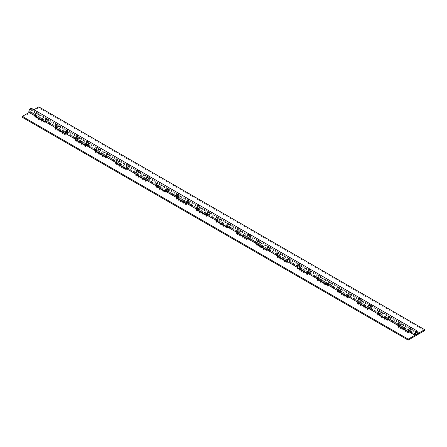 <?xml version="1.0" encoding="UTF-8"?>
<svg xmlns="http://www.w3.org/2000/svg" width="447" height="447" viewBox="0 0 447 447"><rect width="100%" height="100%" fill="white"/><g stroke="black" fill="none" stroke-linecap="round" stroke-linejoin="round"><path stroke-width="0.34" stroke-dasharray="2.23 1.68" d="M398.724 326.561L397.897 327.042L407.982 332.859L410.039 331.674A2.436 1.408 120 0 0 411.631 329.523A2.436 1.408 120 0 0 411.257 327.573A2.436 1.408 -60 0 1 411.542 329.797L401.456 323.974A2.436 1.408 120 0 0 401.177 321.751A2.436 1.408 -60 0 1 401.546 323.706A2.436 1.408 -60 0 1 399.959 325.852L399.244 326.265M378.553 314.923L377.732 315.398L387.817 321.22L389.873 320.03A2.436 1.408 120 0 0 391.466 317.884A2.436 1.408 120 0 0 391.091 315.928A2.436 1.408 -60 0 1 391.371 318.152L381.291 312.33A2.436 1.408 120 0 0 381.006 310.106A2.436 1.408 -60 0 1 381.38 312.062A2.436 1.408 -60 0 1 379.788 314.207L379.078 314.621M408.541 331.529L409.256 330.646A1.274 0.738 -60 0 1 409.497 329.171A1.274 0.738 -60 0 1 410.676 328.579A1.274 0.738 -60 0 1 410.871 329.601A1.274 0.738 -60 0 1 410.039 330.724L408.592 331.557M415.637 334.328L409.256 330.646M358.388 303.278L357.566 303.753L367.646 309.575L369.708 308.385A2.436 1.408 120 0 0 371.301 306.24A2.436 1.408 120 0 0 370.926 304.284A2.436 1.408 -60 0 1 371.206 306.513L361.126 300.691A2.436 1.408 120 0 0 360.841 298.462A2.436 1.408 -60 0 1 361.215 300.418A2.436 1.408 -60 0 1 359.623 302.563L358.907 302.977M398.489 325.751L399.959 324.902A1.274 0.738 120 0 0 400.786 323.779A1.274 0.738 120 0 0 400.59 322.756A1.274 0.738 120 0 0 399.411 323.349A1.274 0.738 120 0 0 399.171 324.824L389.091 319.002A1.274 0.738 -60 0 1 389.326 317.526A1.274 0.738 -60 0 1 390.51 316.94A1.274 0.738 -60 0 1 390.706 317.957A1.274 0.738 -60 0 1 389.873 319.08L388.426 319.918M399.171 324.824L398.456 325.707M388.376 319.884L389.091 319.002M338.223 291.634L337.401 292.109L347.481 297.931L349.543 296.747A2.436 1.408 120 0 0 351.135 294.595A2.436 1.408 120 0 0 350.761 292.645A2.436 1.408 -60 0 1 351.04 294.869L340.955 289.047A2.436 1.408 120 0 0 340.675 286.823A2.436 1.408 -60 0 1 341.05 288.773A2.436 1.408 -60 0 1 339.457 290.924L338.742 291.332M378.318 314.107L379.788 313.258A1.274 0.738 120 0 0 380.62 312.135A1.274 0.738 120 0 0 380.425 311.118A1.274 0.738 120 0 0 379.246 311.704A1.274 0.738 120 0 0 379.006 313.185L368.926 307.363A1.274 0.738 -60 0 1 369.161 305.882A1.274 0.738 -60 0 1 370.345 305.295A1.274 0.738 -60 0 1 370.541 306.312A1.274 0.738 -60 0 1 369.708 307.435L368.261 308.274M379.006 313.185L378.291 314.062M368.205 308.246L368.926 307.363M318.057 279.99L317.23 280.47L327.316 286.287L329.372 285.102A2.436 1.408 120 0 0 330.964 282.951A2.436 1.408 120 0 0 330.59 281.001A2.436 1.408 -60 0 1 330.875 283.225L320.79 277.403A2.436 1.408 120 0 0 320.51 275.179A2.436 1.408 -60 0 1 320.885 277.134A2.436 1.408 -60 0 1 319.292 279.28L318.577 279.693M358.153 302.463L359.623 301.613A1.274 0.738 120 0 0 360.455 300.496A1.274 0.738 120 0 0 360.26 299.473A1.274 0.738 120 0 0 359.081 300.06A1.274 0.738 120 0 0 358.84 301.541L348.755 295.718A1.274 0.738 -60 0 1 348.995 294.243A1.274 0.738 -60 0 1 350.174 293.651A1.274 0.738 -60 0 1 350.37 294.674A1.274 0.738 -60 0 1 349.543 295.791L348.09 296.629M358.84 301.541L358.125 302.423M348.04 296.601L348.755 295.718M297.892 268.351L297.065 268.826L307.15 274.648L309.207 273.458A2.436 1.408 120 0 0 310.799 271.312A2.436 1.408 120 0 0 310.425 269.357A2.436 1.408 -60 0 1 310.71 271.58L300.624 265.758A2.436 1.408 120 0 0 300.345 263.534A2.436 1.408 -60 0 1 300.714 265.49A2.436 1.408 -60 0 1 299.127 267.636L298.412 268.049M337.988 290.818L339.457 289.974A1.274 0.738 120 0 0 340.29 288.851A1.274 0.738 120 0 0 340.094 287.829A1.274 0.738 120 0 0 338.91 288.421A1.274 0.738 120 0 0 338.675 289.896L328.59 284.074A1.274 0.738 -60 0 1 328.83 282.599A1.274 0.738 -60 0 1 330.009 282.007A1.274 0.738 -60 0 1 330.204 283.029A1.274 0.738 -60 0 1 329.372 284.152L327.925 284.985M338.675 289.896L337.96 290.779M327.874 284.957L328.59 284.074M277.721 256.707L276.9 257.181L286.985 263.004L289.041 261.813A2.436 1.408 120 0 0 290.634 259.668A2.436 1.408 120 0 0 290.259 257.712A2.436 1.408 -60 0 1 290.539 259.942L280.459 254.119A2.436 1.408 120 0 0 280.174 251.89A2.436 1.408 -60 0 1 280.548 253.846A2.436 1.408 -60 0 1 278.956 255.991L278.246 256.405M317.823 279.179L319.292 278.33A1.274 0.738 120 0 0 320.125 277.207A1.274 0.738 120 0 0 319.929 276.185A1.274 0.738 120 0 0 318.745 276.777A1.274 0.738 120 0 0 318.51 278.252L308.424 272.43A1.274 0.738 -60 0 1 308.665 270.955A1.274 0.738 -60 0 1 309.844 270.368A1.274 0.738 -60 0 1 310.039 271.385A1.274 0.738 -60 0 1 309.207 272.508L307.759 273.346M318.51 278.252L317.789 279.135M307.709 273.313L308.424 272.43M257.556 245.062L256.734 245.537L266.814 251.359L268.876 250.175A2.436 1.408 120 0 0 270.469 248.024A2.436 1.408 120 0 0 270.094 246.073A2.436 1.408 -60 0 1 270.374 248.297L260.294 242.475A2.436 1.408 120 0 0 260.009 240.251A2.436 1.408 -60 0 1 260.383 242.201A2.436 1.408 -60 0 1 258.791 244.353L258.075 244.76M297.657 267.535L299.127 266.686A1.274 0.738 120 0 0 299.954 265.563A1.274 0.738 120 0 0 299.758 264.546A1.274 0.738 120 0 0 298.579 265.132A1.274 0.738 120 0 0 298.339 266.613L288.259 260.791A1.274 0.738 -60 0 1 288.494 259.31A1.274 0.738 -60 0 1 289.678 258.724A1.274 0.738 -60 0 1 289.874 259.741A1.274 0.738 -60 0 1 289.041 260.864L287.594 261.702M298.339 266.613L297.624 267.49M287.538 261.674L288.259 260.791M237.391 233.418L236.569 233.893L246.649 239.715L248.711 238.53A2.436 1.408 120 0 0 250.298 236.379A2.436 1.408 120 0 0 249.929 234.429A2.436 1.408 -60 0 1 250.208 236.653L240.123 230.831A2.436 1.408 120 0 0 239.843 228.607A2.436 1.408 -60 0 1 240.218 230.563A2.436 1.408 -60 0 1 238.625 232.708L237.91 233.122M277.486 255.891L278.956 255.041A1.274 0.738 120 0 0 279.788 253.918A1.274 0.738 120 0 0 279.593 252.901A1.274 0.738 120 0 0 278.414 253.488A1.274 0.738 120 0 0 278.174 254.969L268.088 249.147A1.274 0.738 -60 0 1 268.329 247.672A1.274 0.738 -60 0 1 269.513 247.079A1.274 0.738 -60 0 1 269.709 248.102A1.274 0.738 -60 0 1 268.876 249.219L267.423 250.057A2.436 1.408 -60 0 0 267.658 250.292L267.34 250.108M278.174 254.969L277.458 255.852M267.373 250.029L268.088 249.147M217.225 221.779L216.398 222.254L226.484 228.076L228.54 226.886A2.436 1.408 120 0 0 230.132 224.74A2.436 1.408 120 0 0 229.758 222.785A2.436 1.408 -60 0 1 230.043 225.009L219.958 219.186A2.436 1.408 120 0 0 219.678 216.963A2.436 1.408 -60 0 1 220.053 218.918A2.436 1.408 -60 0 1 218.46 221.064L217.745 221.477M257.321 244.246L258.791 243.403A1.274 0.738 120 0 0 259.623 242.28A1.274 0.738 120 0 0 259.428 241.257A1.274 0.738 120 0 0 258.249 241.849A1.274 0.738 120 0 0 258.008 243.324L247.923 237.502A1.274 0.738 -60 0 1 248.163 236.027A1.274 0.738 -60 0 1 249.342 235.435A1.274 0.738 -60 0 1 249.538 236.457A1.274 0.738 -60 0 1 248.711 237.58L247.258 238.413A2.436 1.408 -60 0 0 247.487 238.648L247.169 238.463M258.008 243.324L257.293 244.207M247.208 238.385L247.923 237.502M197.06 210.135L196.233 210.61L206.318 216.432L208.375 215.242A2.436 1.408 120 0 0 209.967 213.096A2.436 1.408 120 0 0 209.593 211.14A2.436 1.408 -60 0 1 209.878 213.37L199.792 207.548A2.436 1.408 120 0 0 199.513 205.318A2.436 1.408 -60 0 1 199.882 207.274A2.436 1.408 -60 0 1 198.289 209.419L197.58 209.833M237.156 232.608L238.625 231.758A1.274 0.738 120 0 0 239.458 230.635A1.274 0.738 120 0 0 239.262 229.613A1.274 0.738 120 0 0 238.078 230.205A1.274 0.738 120 0 0 237.843 231.68L227.758 225.858A1.274 0.738 -60 0 1 227.998 224.383A1.274 0.738 -60 0 1 229.177 223.791A1.274 0.738 -60 0 1 229.372 224.813A1.274 0.738 -60 0 1 228.54 225.936L227.093 226.774M237.843 231.68L237.122 232.563M227.042 226.741L227.758 225.858M176.889 198.49L176.068 198.965L186.153 204.787L188.209 203.597A2.436 1.408 120 0 0 189.802 201.452A2.436 1.408 120 0 0 189.427 199.502A2.436 1.408 -60 0 1 189.707 201.726L179.627 195.903A2.436 1.408 120 0 0 179.342 193.68M216.991 220.963L218.46 220.114A1.274 0.738 120 0 0 219.293 218.991A1.274 0.738 120 0 0 219.097 217.974A1.274 0.738 120 0 0 217.912 218.561A1.274 0.738 120 0 0 217.672 220.041L207.592 214.219A1.274 0.738 -60 0 1 207.833 212.738A1.274 0.738 -60 0 1 209.012 212.152A1.274 0.738 -60 0 1 209.207 213.169A1.274 0.738 -60 0 1 208.375 214.292L206.927 215.13M217.672 220.041L216.957 220.919M206.877 215.096L207.592 214.219M179.348 193.68A2.436 1.408 -60 0 1 179.716 195.63A2.436 1.408 -60 0 1 178.124 197.781L177.414 198.189M156.724 186.846L155.902 187.321L165.982 193.143L168.044 191.959A2.436 1.408 120 0 0 169.637 189.807A2.436 1.408 120 0 0 169.262 187.857A2.436 1.408 -60 0 1 169.542 190.081L159.462 184.259A2.436 1.408 120 0 0 159.177 182.035A2.436 1.408 -60 0 1 159.551 183.991A2.436 1.408 -60 0 1 157.959 186.136L157.243 186.55M196.82 209.319L198.289 208.47A1.274 0.738 120 0 0 199.122 207.347A1.274 0.738 120 0 0 198.926 206.33A1.274 0.738 120 0 0 197.747 206.916A1.274 0.738 120 0 0 197.507 208.397L187.427 202.575A1.274 0.738 -60 0 1 187.662 201.1A1.274 0.738 -60 0 1 188.846 200.507A1.274 0.738 -60 0 1 189.042 201.53A1.274 0.738 -60 0 1 188.209 202.647L186.762 203.486M197.507 208.397L196.792 209.28M186.706 203.458L187.427 202.575M136.559 175.207L135.737 175.682L145.817 181.504L147.873 180.314A2.436 1.408 120 0 0 149.466 178.169A2.436 1.408 120 0 0 149.097 176.213A2.436 1.408 -60 0 1 149.376 178.437L139.291 172.615A2.436 1.408 120 0 0 139.011 170.391A2.436 1.408 -60 0 1 139.386 172.346A2.436 1.408 -60 0 1 137.793 174.492L137.078 174.906M176.654 197.675L178.124 196.825A1.274 0.738 120 0 0 178.956 195.708A1.274 0.738 120 0 0 178.761 194.685A1.274 0.738 120 0 0 177.582 195.278A1.274 0.738 120 0 0 177.342 196.753L167.256 190.93A1.274 0.738 -60 0 1 167.496 189.455A1.274 0.738 -60 0 1 168.681 188.863A1.274 0.738 -60 0 1 168.877 189.886A1.274 0.738 -60 0 1 168.044 191.009L166.591 191.841M177.342 196.753L176.626 197.635M166.541 191.813L167.256 190.93M116.393 163.563L115.566 164.038L125.652 169.86L127.708 168.67A2.436 1.408 120 0 0 129.3 166.524A2.436 1.408 120 0 0 128.926 164.569A2.436 1.408 -60 0 1 129.211 166.792L119.125 160.976A2.436 1.408 120 0 0 118.846 158.746A2.436 1.408 -60 0 1 119.22 160.702A2.436 1.408 -60 0 1 117.628 162.848L116.913 163.261M156.489 186.036L157.959 185.187A1.274 0.738 120 0 0 158.791 184.063A1.274 0.738 120 0 0 158.596 183.041A1.274 0.738 120 0 0 157.417 183.633A1.274 0.738 120 0 0 157.176 185.108L147.091 179.286A1.274 0.738 -60 0 1 147.331 177.811A1.274 0.738 -60 0 1 148.51 177.219A1.274 0.738 -60 0 1 148.706 178.241A1.274 0.738 -60 0 1 147.873 179.364L146.426 180.202M157.176 185.108L156.461 185.991M146.376 180.169L147.091 179.286M96.222 151.919L95.401 152.393L105.486 158.216L107.543 157.026A2.436 1.408 120 0 0 109.135 154.88A2.436 1.408 120 0 0 108.761 152.93A2.436 1.408 -60 0 1 109.04 155.154L98.96 149.332A2.436 1.408 120 0 0 98.681 147.108A2.436 1.408 -60 0 1 99.05 149.058A2.436 1.408 -60 0 1 97.457 151.209L96.748 151.617M136.324 174.391L137.793 173.542A1.274 0.738 120 0 0 138.626 172.419A1.274 0.738 120 0 0 138.43 171.402A1.274 0.738 120 0 0 137.246 171.989A1.274 0.738 120 0 0 137.011 173.47L126.926 167.647A1.274 0.738 -60 0 1 127.166 166.167A1.274 0.738 -60 0 1 128.345 165.58A1.274 0.738 -60 0 1 128.54 166.597A1.274 0.738 -60 0 1 127.708 167.72L126.261 168.558M137.011 173.47L136.29 174.347M126.21 168.525L126.926 167.647M76.057 140.274L75.236 140.749L85.321 146.571L87.377 145.387A2.436 1.408 120 0 0 88.97 143.236A2.436 1.408 120 0 0 88.595 141.286A2.436 1.408 -60 0 1 88.875 143.509L78.795 137.687A2.436 1.408 120 0 0 78.51 135.463A2.436 1.408 -60 0 1 78.884 137.419A2.436 1.408 -60 0 1 77.292 139.565L76.577 139.978M116.159 162.747L117.628 161.898A1.274 0.738 120 0 0 118.461 160.775A1.274 0.738 120 0 0 118.265 159.758A1.274 0.738 120 0 0 117.08 160.344A1.274 0.738 120 0 0 116.84 161.825L106.76 156.003A1.274 0.738 -60 0 1 107.001 154.528A1.274 0.738 -60 0 1 108.18 153.936A1.274 0.738 -60 0 1 108.375 154.958A1.274 0.738 -60 0 1 107.543 156.076L106.095 156.914M116.84 161.825L116.125 162.708M106.045 156.886L106.76 156.003M55.892 128.635L55.07 129.11L65.15 134.933L67.212 133.742A2.436 1.408 120 0 0 68.804 131.597A2.436 1.408 120 0 0 68.43 129.641A2.436 1.408 -60 0 1 68.709 131.865L58.624 126.043A2.436 1.408 120 0 0 58.345 123.819A2.436 1.408 -60 0 1 58.719 125.775A2.436 1.408 -60 0 1 57.127 127.92L56.411 128.334M95.988 151.103L97.457 150.253A1.274 0.738 120 0 0 98.29 149.136A1.274 0.738 120 0 0 98.094 148.113A1.274 0.738 120 0 0 96.915 148.706A1.274 0.738 120 0 0 96.675 150.181L86.595 144.359A1.274 0.738 -60 0 1 86.83 142.884A1.274 0.738 -60 0 1 88.014 142.291A1.274 0.738 -60 0 1 88.21 143.314A1.274 0.738 -60 0 1 87.377 144.437L85.93 145.269M96.675 150.181L95.96 151.064M85.874 145.241L86.595 144.359M35.726 116.991L34.905 117.466L44.985 123.288L47.041 122.098A2.436 1.408 120 0 0 48.634 119.952A2.436 1.408 120 0 0 48.265 117.997A2.436 1.408 -60 0 1 48.544 120.221L38.459 114.404A2.436 1.408 120 0 0 38.179 112.175A2.436 1.408 -60 0 1 38.554 114.13A2.436 1.408 -60 0 1 36.961 116.276L36.246 116.689M75.822 139.464L77.292 138.615A1.274 0.738 120 0 0 78.124 137.492A1.274 0.738 120 0 0 77.929 136.469A1.274 0.738 120 0 0 76.75 137.061A1.274 0.738 120 0 0 76.51 138.536L66.424 132.714A1.274 0.738 -60 0 1 66.664 131.239A1.274 0.738 -60 0 1 67.849 130.647A1.274 0.738 -60 0 1 68.045 131.669A1.274 0.738 -60 0 1 67.212 132.793L65.759 133.625M76.51 138.536L75.794 139.419M65.709 133.597L66.424 132.714M31.798 108.492A2.436 1.408 -60 0 1 32.173 110.448A2.436 1.408 -60 0 1 30.58 112.594L22.35 117.349M55.657 127.82L57.127 126.97A1.274 0.738 120 0 0 57.959 125.847A1.274 0.738 120 0 0 57.764 124.83A1.274 0.738 120 0 0 56.585 125.417A1.274 0.738 120 0 0 56.344 126.892L46.259 121.076A1.274 0.738 -60 0 1 46.499 119.595A1.274 0.738 -60 0 1 47.678 119.008A1.274 0.738 -60 0 1 47.874 120.025A1.274 0.738 -60 0 1 47.041 121.148L45.594 121.986M56.344 126.892L55.629 127.775M45.544 121.953L46.259 121.076M35.492 116.175L36.961 115.326A1.274 0.738 120 0 0 37.794 114.203A1.274 0.738 120 0 0 37.598 113.186A1.274 0.738 120 0 0 36.414 113.773A1.274 0.738 120 0 0 36.179 115.253L29.798 111.571L29.083 112.448M29.133 112.482L30.58 111.644A1.274 0.738 120 0 0 31.413 110.521A1.274 0.738 120 0 0 31.217 109.504A1.274 0.738 120 0 0 30.038 110.091A1.274 0.738 120 0 0 29.798 111.571M36.179 115.253L35.458 116.136M44.985 123.288L44.985 122.338M34.905 117.466L34.905 116.516M65.15 134.933L65.15 133.977M55.07 129.11L55.07 128.16M85.321 146.571L85.321 145.621M75.236 140.749L75.236 139.799M105.486 158.216L105.486 157.266M95.401 152.393L95.401 151.444M125.652 169.86L125.652 168.91M115.566 164.038L115.566 163.088M145.817 181.504L145.817 180.549M135.737 175.682L135.737 174.732M165.982 193.143L165.982 192.193M155.902 187.321L155.902 186.371M186.153 204.787L186.153 203.838M176.068 198.965L176.068 198.015M206.318 216.432L206.318 215.482M196.233 210.61L196.233 209.66M226.484 228.076L226.484 227.126M216.398 222.254L216.398 221.304M246.649 239.715L246.649 238.765M236.569 233.893L236.569 232.943M266.814 251.359L266.814 250.409M256.734 245.537L256.734 244.587M286.985 263.004L286.985 262.054M276.9 257.181L276.9 256.232M307.15 274.648L307.15 273.698M297.065 268.826L297.065 267.876M327.316 286.287L327.316 285.337M317.23 280.47L317.23 279.515M347.481 297.931L347.481 296.981M337.401 292.109L337.401 291.159M367.646 309.575L367.646 308.626M357.566 303.753L357.566 302.803M387.817 321.22L387.817 320.27M377.732 315.398L377.732 314.448M407.982 332.859L407.982 331.909M397.897 327.042L397.897 326.087M391.371 318.152L390.656 318.102A1.274 0.738 120 0 0 390.51 316.94A1.274 0.738 120 0 0 389.236 317.672A1.274 0.738 120 0 0 389.236 319.141A1.274 0.738 120 0 0 389.873 319.08L391.93 317.89L402.015 323.712L399.959 324.902A1.274 0.738 -60 0 1 399.322 324.963A1.274 0.738 -60 0 1 399.322 323.494A1.274 0.738 -60 0 1 400.59 322.756A1.274 0.738 -60 0 1 400.741 323.919L401.456 323.974M411.542 329.797L410.821 329.741A1.274 0.738 120 0 0 410.676 328.579A1.274 0.738 120 0 0 409.402 329.316A1.274 0.738 120 0 0 409.402 330.786A1.274 0.738 120 0 0 410.039 330.724L412.095 329.534L418.068 332.981M410.821 329.741L400.741 323.919M417.794 333.775L412.095 330.484L410.039 331.674A2.436 1.408 -60 0 1 408.821 331.791A2.436 1.408 -60 0 1 408.569 331.573M398.735 325.975A2.436 1.408 120 0 0 399.959 325.852L402.015 324.662L391.93 318.84L389.873 320.03A2.436 1.408 -60 0 1 388.655 320.153A2.436 1.408 -60 0 1 388.404 319.929M371.206 306.513L370.49 306.458A1.274 0.738 120 0 0 370.345 305.295A1.274 0.738 120 0 0 369.071 306.027A1.274 0.738 120 0 0 369.071 307.497A1.274 0.738 120 0 0 369.708 307.435L371.764 306.251L381.85 312.067L379.788 313.258A1.274 0.738 -60 0 1 379.151 313.319A1.274 0.738 -60 0 1 379.151 311.85A1.274 0.738 -60 0 1 380.425 311.118A1.274 0.738 -60 0 1 380.576 312.28L381.291 312.33M390.656 318.102L380.576 312.28M378.57 314.33A2.436 1.408 120 0 0 379.788 314.207L381.85 313.023L371.764 307.201L369.708 308.385A2.436 1.408 -60 0 1 368.49 308.508A2.436 1.408 -60 0 1 368.239 308.285M351.04 294.869L350.325 294.813A1.274 0.738 120 0 0 350.174 293.651A1.274 0.738 120 0 0 348.906 294.389A1.274 0.738 120 0 0 348.906 295.858A1.274 0.738 120 0 0 349.543 295.791L351.599 294.607L361.679 300.429L359.623 301.613A1.274 0.738 -60 0 1 358.986 301.68A1.274 0.738 -60 0 1 358.986 300.205A1.274 0.738 -60 0 1 360.26 299.473A1.274 0.738 -60 0 1 360.405 300.635L361.126 300.691M370.49 306.458L360.405 300.635M358.405 302.686A2.436 1.408 120 0 0 359.623 302.563L361.679 301.379L351.599 295.556L349.543 296.747A2.436 1.408 -60 0 1 348.319 296.864A2.436 1.408 -60 0 1 348.073 296.64M330.875 283.225L330.16 283.169A1.274 0.738 120 0 0 330.009 282.007A1.274 0.738 120 0 0 328.735 282.744A1.274 0.738 120 0 0 328.735 284.214A1.274 0.738 120 0 0 329.372 284.152L331.434 282.962L341.514 288.784L339.457 289.974A1.274 0.738 -60 0 1 338.82 290.036A1.274 0.738 -60 0 1 338.82 288.566A1.274 0.738 -60 0 1 340.094 287.829A1.274 0.738 -60 0 1 340.24 288.991L340.955 289.047M350.325 294.813L340.24 288.991M338.239 291.042A2.436 1.408 120 0 0 339.457 290.924L341.514 289.734L331.434 283.912L329.372 285.102A2.436 1.408 -60 0 1 328.154 285.22A2.436 1.408 -60 0 1 327.902 285.002M310.71 271.58L309.989 271.53A1.274 0.738 120 0 0 309.844 270.368A1.274 0.738 120 0 0 308.57 271.1A1.274 0.738 120 0 0 308.57 272.569A1.274 0.738 120 0 0 309.207 272.508L311.263 271.318L321.348 277.14L319.292 278.33A1.274 0.738 -60 0 1 318.655 278.392A1.274 0.738 -60 0 1 318.655 276.922A1.274 0.738 -60 0 1 319.929 276.185A1.274 0.738 -60 0 1 320.074 277.347L320.79 277.403M330.16 283.169L320.074 277.347M318.074 279.403A2.436 1.408 120 0 0 319.292 279.28L321.348 278.09L311.263 272.268L309.207 273.458A2.436 1.408 -60 0 1 307.989 273.581A2.436 1.408 -60 0 1 307.737 273.357M290.539 259.942L289.824 259.886A1.274 0.738 120 0 0 289.678 258.724A1.274 0.738 120 0 0 288.404 259.456A1.274 0.738 120 0 0 288.404 260.925A1.274 0.738 120 0 0 289.041 260.864L291.098 259.679L301.183 265.496L299.127 266.686A1.274 0.738 -60 0 1 298.49 266.747A1.274 0.738 -60 0 1 298.49 265.278A1.274 0.738 -60 0 1 299.758 264.546A1.274 0.738 -60 0 1 299.909 265.708L300.624 265.758M309.989 271.53L299.909 265.708M297.903 267.759A2.436 1.408 120 0 0 299.127 267.636L301.183 266.451L291.098 260.629L289.041 261.813A2.436 1.408 -60 0 1 287.823 261.936A2.436 1.408 -60 0 1 287.572 261.713M270.374 248.297L269.658 248.241A1.274 0.738 120 0 0 269.513 247.079A1.274 0.738 120 0 0 268.239 247.817A1.274 0.738 120 0 0 268.239 249.286A1.274 0.738 120 0 0 268.876 249.219L270.932 248.035L281.018 253.857L278.956 255.041A1.274 0.738 -60 0 1 278.319 255.108A1.274 0.738 -60 0 1 278.319 253.633A1.274 0.738 -60 0 1 279.593 252.901A1.274 0.738 -60 0 1 279.744 254.064L280.459 254.119M289.824 259.886L279.744 254.064M277.738 256.114A2.436 1.408 120 0 0 278.956 255.991L281.018 254.807L270.932 248.985L268.876 250.175A2.436 1.408 -60 0 1 267.658 250.292M250.208 236.653L249.493 236.597A1.274 0.738 120 0 0 249.342 235.435A1.274 0.738 120 0 0 248.074 236.172A1.274 0.738 120 0 0 248.074 237.642A1.274 0.738 120 0 0 248.711 237.58L250.767 236.39L260.847 242.213L258.791 243.403A1.274 0.738 -60 0 1 258.154 243.464A1.274 0.738 -60 0 1 258.154 241.995A1.274 0.738 -60 0 1 259.428 241.257A1.274 0.738 -60 0 1 259.573 242.419L260.294 242.475M269.658 248.241L259.573 242.419M257.573 244.47A2.436 1.408 120 0 0 258.791 244.353L260.847 243.162L250.767 237.34L248.711 238.53A2.436 1.408 -60 0 1 247.487 238.648M230.043 225.009L229.328 224.958A1.274 0.738 120 0 0 229.177 223.791A1.274 0.738 120 0 0 227.903 224.528A1.274 0.738 120 0 0 227.903 225.998A1.274 0.738 120 0 0 228.54 225.936L230.602 224.746L240.682 230.568L238.625 231.758A1.274 0.738 -60 0 1 237.988 231.82A1.274 0.738 -60 0 1 237.988 230.35A1.274 0.738 -60 0 1 239.262 229.613A1.274 0.738 -60 0 1 239.408 230.775L240.123 230.831M249.493 236.597L239.408 230.775M237.407 232.826A2.436 1.408 120 0 0 238.625 232.708L240.682 231.518L230.602 225.696L228.54 226.886A2.436 1.408 -60 0 1 227.322 227.009A2.436 1.408 -60 0 1 227.07 226.785M209.878 213.37L209.157 213.314A1.274 0.738 120 0 0 209.012 212.152A1.274 0.738 120 0 0 207.738 212.884A1.274 0.738 120 0 0 207.738 214.353A1.274 0.738 120 0 0 208.375 214.292L210.431 213.107L220.516 218.924L218.46 220.114A1.274 0.738 -60 0 1 217.823 220.175A1.274 0.738 -60 0 1 217.823 218.706A1.274 0.738 -60 0 1 219.097 217.974A1.274 0.738 -60 0 1 219.242 219.136L219.958 219.186M229.328 224.958L219.242 219.136M217.242 221.187A2.436 1.408 120 0 0 218.46 221.064L220.516 219.874L210.431 214.057L208.375 215.242A2.436 1.408 -60 0 1 207.157 215.365A2.436 1.408 -60 0 1 206.905 215.141M189.707 201.726L188.992 201.67A1.274 0.738 120 0 0 188.846 200.507A1.274 0.738 120 0 0 187.572 201.245A1.274 0.738 120 0 0 187.572 202.714A1.274 0.738 120 0 0 188.209 202.647L190.266 201.463L200.351 207.285L198.289 208.47A1.274 0.738 -60 0 1 197.658 208.537A1.274 0.738 -60 0 1 197.658 207.062A1.274 0.738 -60 0 1 198.926 206.33A1.274 0.738 -60 0 1 199.077 207.492L199.792 207.548M209.157 213.314L199.077 207.492M197.071 209.542A2.436 1.408 120 0 0 198.289 209.419L200.351 208.235L190.266 202.413L188.209 203.597A2.436 1.408 -60 0 1 186.991 203.72A2.436 1.408 -60 0 1 186.74 203.497M169.542 190.081L168.826 190.025A1.274 0.738 120 0 0 168.681 188.863A1.274 0.738 120 0 0 167.407 189.601A1.274 0.738 120 0 0 167.407 191.07A1.274 0.738 120 0 0 168.044 191.009L170.1 189.819L180.186 195.641L178.124 196.825A1.274 0.738 -60 0 1 177.487 196.892A1.274 0.738 -60 0 1 177.487 195.423A1.274 0.738 -60 0 1 178.761 194.685A1.274 0.738 -60 0 1 178.912 195.847L179.627 195.903M188.992 201.67L178.912 195.847M176.906 197.898A2.436 1.408 120 0 0 178.124 197.781L180.186 196.591L170.1 190.768L168.044 191.959A2.436 1.408 -60 0 1 166.826 192.076A2.436 1.408 -60 0 1 166.575 191.852M149.376 178.437L148.661 178.381A1.274 0.738 120 0 0 148.51 177.219A1.274 0.738 120 0 0 147.242 177.956A1.274 0.738 120 0 0 147.242 179.426A1.274 0.738 120 0 0 147.873 179.364L149.935 178.174L160.015 183.996L157.959 185.187A1.274 0.738 -60 0 1 157.322 185.248A1.274 0.738 -60 0 1 157.322 183.778A1.274 0.738 -60 0 1 158.596 183.041A1.274 0.738 -60 0 1 158.741 184.203L159.462 184.259M168.826 190.025L158.741 184.203M156.741 186.254A2.436 1.408 120 0 0 157.959 186.136L160.015 184.946L149.935 179.124L147.873 180.314A2.436 1.408 -60 0 1 146.655 180.437A2.436 1.408 -60 0 1 146.404 180.214M129.211 166.792L128.49 166.742A1.274 0.738 120 0 0 128.345 165.58A1.274 0.738 120 0 0 127.071 166.312A1.274 0.738 120 0 0 127.071 167.781A1.274 0.738 120 0 0 127.708 167.72L129.77 166.53L139.85 172.352L137.793 173.542A1.274 0.738 -60 0 1 137.156 173.604A1.274 0.738 -60 0 1 137.156 172.134A1.274 0.738 -60 0 1 138.43 171.402A1.274 0.738 -60 0 1 138.576 172.564L139.291 172.615M148.661 178.381L138.576 172.564M136.575 174.615A2.436 1.408 120 0 0 137.793 174.492L139.85 173.302L129.77 167.485L127.708 168.67A2.436 1.408 -60 0 1 126.49 168.793A2.436 1.408 -60 0 1 126.238 168.569M109.04 155.154L108.325 155.098A1.274 0.738 120 0 0 108.18 153.936A1.274 0.738 120 0 0 106.906 154.673A1.274 0.738 120 0 0 106.906 156.143A1.274 0.738 120 0 0 107.543 156.076L109.599 154.891L119.684 160.713L117.628 161.898A1.274 0.738 -60 0 1 116.991 161.965A1.274 0.738 -60 0 1 116.991 160.49A1.274 0.738 -60 0 1 118.265 159.758A1.274 0.738 -60 0 1 118.41 160.92L119.125 160.976M128.49 166.742L118.41 160.92M116.41 162.971A2.436 1.408 120 0 0 117.628 162.848L119.684 161.663L109.599 155.841L107.543 157.026A2.436 1.408 -60 0 1 106.325 157.148A2.436 1.408 -60 0 1 106.073 156.925M88.875 143.509L88.16 143.453A1.274 0.738 120 0 0 88.014 142.291A1.274 0.738 120 0 0 86.74 143.029A1.274 0.738 120 0 0 86.74 144.498A1.274 0.738 120 0 0 87.377 144.437L89.434 143.247L99.519 149.069L97.457 150.253A1.274 0.738 -60 0 1 96.826 150.321A1.274 0.738 -60 0 1 96.826 148.851A1.274 0.738 -60 0 1 98.094 148.113A1.274 0.738 -60 0 1 98.245 149.276L98.96 149.332M108.325 155.098L98.245 149.276M96.239 151.326A2.436 1.408 120 0 0 97.457 151.209L99.519 150.019L89.434 144.197L87.377 145.387A2.436 1.408 -60 0 1 86.159 145.504A2.436 1.408 -60 0 1 85.908 145.281M68.709 131.865L67.994 131.809A1.274 0.738 120 0 0 67.849 130.647A1.274 0.738 120 0 0 66.575 131.384A1.274 0.738 120 0 0 66.575 132.854A1.274 0.738 120 0 0 67.212 132.793L69.268 131.602L79.354 137.425L77.292 138.615A1.274 0.738 -60 0 1 76.655 138.676A1.274 0.738 -60 0 1 76.655 137.207A1.274 0.738 -60 0 1 77.929 136.469A1.274 0.738 -60 0 1 78.074 137.631L78.795 137.687M88.16 143.453L78.074 137.631M76.074 139.682A2.436 1.408 120 0 0 77.292 139.565L79.354 138.374L69.268 132.552L67.212 133.742A2.436 1.408 -60 0 1 65.994 133.865A2.436 1.408 -60 0 1 65.743 133.642M48.544 120.221L47.829 120.17A1.274 0.738 120 0 0 47.678 119.008A1.274 0.738 120 0 0 46.41 119.74A1.274 0.738 120 0 0 46.41 121.21A1.274 0.738 120 0 0 47.041 121.148L49.103 119.958L59.183 125.78L57.127 126.97A1.274 0.738 -60 0 1 56.49 127.032A1.274 0.738 -60 0 1 56.49 125.562A1.274 0.738 -60 0 1 57.764 124.83A1.274 0.738 -60 0 1 57.909 125.993L58.624 126.043M67.994 131.809L57.909 125.993M55.909 128.043A2.436 1.408 120 0 0 57.127 127.92L59.183 126.73L49.103 120.913L47.041 122.098A2.436 1.408 -60 0 1 45.823 122.221A2.436 1.408 -60 0 1 45.572 121.997M35.743 116.399A2.436 1.408 120 0 0 36.961 116.276L39.018 115.091L32.637 111.409L32.637 110.454L33.916 109.716M32.637 110.454L39.018 114.141L36.961 115.326A1.274 0.738 -60 0 1 36.324 115.387A1.274 0.738 -60 0 1 36.324 113.918A1.274 0.738 -60 0 1 37.598 113.186A1.274 0.738 -60 0 1 37.744 114.348L38.459 114.404M47.829 120.17L37.744 114.348M424.65 330.601L38.811 107.844L32.637 111.409M38.811 106.894L38.811 107.844M39.018 115.091L39.018 114.141M49.103 120.913L49.103 119.958M59.183 126.73L59.183 125.78M69.268 132.552L69.268 131.602M79.354 138.374L79.354 137.425M89.434 144.197L89.434 143.247M99.519 150.019L99.519 149.069M109.599 155.841L109.599 154.891M119.684 161.663L119.684 160.713M129.77 167.485L129.77 166.53M139.85 173.302L139.85 172.352M149.935 179.124L149.935 178.174M160.015 184.946L160.015 183.996M170.1 190.768L170.1 189.819M180.186 196.591L180.186 195.641M190.266 202.413L190.266 201.463M200.351 208.235L200.351 207.285M210.431 214.057L210.431 213.107M220.516 219.874L220.516 218.924M230.602 225.696L230.602 224.746M240.682 231.518L240.682 230.568M250.767 237.34L250.767 236.39M260.847 243.162L260.847 242.213M270.932 248.985L270.932 248.035M281.018 254.807L281.018 253.857M291.098 260.629L291.098 259.679M301.183 266.451L301.183 265.496M311.263 272.268L311.263 271.318M321.348 278.09L321.348 277.14M331.434 283.912L331.434 282.962M341.514 289.734L341.514 288.784M351.599 295.556L351.599 294.607M361.679 301.379L361.679 300.429M371.764 307.201L371.764 306.251M381.85 313.023L381.85 312.067M391.93 318.84L391.93 317.89M402.015 324.662L402.015 323.712M412.095 330.484L412.095 329.534M30.58 109.565A1.274 0.738 120 0 0 29.748 110.688A1.274 0.738 120 0 0 29.943 111.705A1.274 0.738 120 0 0 30.58 111.644A1.274 0.738 120 0 0 31.413 110.521A1.274 0.738 120 0 0 31.217 109.504A1.274 0.738 120 0 0 30.58 109.565M416.42 335.356L30.58 112.594M416.42 334.406L30.58 111.644M417.057 332.261L31.217 109.504L417.057 332.261M409.402 330.786L399.322 324.963M408.821 331.791L408.502 331.613M389.236 319.141L379.151 313.319M388.655 320.153L388.337 319.968M369.071 307.497L358.986 301.68M368.49 308.508L368.172 308.324M348.906 295.858L338.82 290.036M348.319 296.864L348.001 296.679M328.735 284.214L318.655 278.392M328.154 285.22L327.835 285.035M308.57 272.569L298.49 266.747M307.989 273.581L307.67 273.396M288.404 260.925L278.319 255.108M287.823 261.936L287.505 261.752M268.239 249.286L258.154 243.464M248.074 237.642L237.988 231.82M227.903 225.998L217.823 220.175M227.322 227.009L227.003 226.825M207.738 214.353L197.658 208.537M207.157 215.365L206.838 215.18M187.572 202.714L177.487 196.892M186.991 203.72L186.673 203.536M167.407 191.07L157.322 185.248M166.826 192.076L166.507 191.892M147.242 179.426L137.156 173.604M146.655 180.437L146.337 180.253M127.071 167.781L116.991 161.965M126.49 168.793L126.171 168.608M106.906 156.143L96.826 150.321M106.325 157.148L106.006 156.964M86.74 144.498L76.655 138.676M86.159 145.504L85.841 145.32M66.575 132.854L56.49 127.032M65.994 133.865L65.675 133.681M46.41 121.21L36.324 115.387M45.823 122.221L45.505 122.037M29.943 111.705L415.604 334.367"/><path stroke-width="0.67" d="M408.569 331.573A2.436 1.408 -60 0 1 408.971 328.735A2.436 1.408 -60 0 1 411.257 327.573A2.436 1.408 120 0 0 408.994 328.701A2.436 1.408 120 0 0 408.541 331.529L414.917 335.211L415.637 334.328A1.274 0.738 -60 0 1 415.872 332.853A1.274 0.738 -60 0 1 417.057 332.261A1.274 0.738 -60 0 1 417.252 333.283A1.274 0.738 -60 0 1 416.42 334.406L408.189 339.156L22.35 116.399L29.133 112.482M408.189 339.156L408.189 340.106L416.42 335.356A2.436 1.408 120 0 0 418.012 333.211A2.436 1.408 120 0 0 417.638 331.255A2.436 1.408 120 0 0 415.375 332.384A2.436 1.408 120 0 0 414.917 335.211M417.638 331.255L401.177 321.751A2.436 1.408 -60 0 0 398.914 322.879A2.436 1.408 -60 0 0 398.456 325.707L388.376 319.884A2.436 1.408 120 0 1 388.829 317.057A2.436 1.408 120 0 1 391.091 315.928L381.006 310.106A2.436 1.408 -60 0 1 381.012 310.106A2.436 1.408 120 0 0 378.57 311.514A2.436 1.408 120 0 0 378.57 314.33L388.337 319.968M368.239 308.285A2.436 1.408 -60 0 1 368.641 305.452A2.436 1.408 -60 0 1 370.926 304.284L381.006 310.106A2.436 1.408 -60 0 0 378.749 311.235A2.436 1.408 -60 0 0 378.291 314.062L368.205 308.246A2.436 1.408 120 0 1 368.663 305.413A2.436 1.408 120 0 1 370.926 304.284L360.841 298.462A2.436 1.408 -60 0 1 360.841 298.467A2.436 1.408 120 0 0 358.405 299.87A2.436 1.408 120 0 0 358.405 302.686L368.172 308.324M348.073 296.64A2.436 1.408 -60 0 1 348.476 293.808A2.436 1.408 -60 0 1 350.761 292.645L360.841 298.462A2.436 1.408 -60 0 0 358.578 299.596A2.436 1.408 -60 0 0 358.125 302.423L348.04 296.601A2.436 1.408 120 0 1 348.498 293.774A2.436 1.408 120 0 1 350.761 292.645L340.675 286.823A2.436 1.408 120 0 0 338.239 288.231A2.436 1.408 120 0 0 338.239 291.042L348.001 296.679M327.902 285.002A2.436 1.408 -60 0 1 328.305 282.163A2.436 1.408 -60 0 1 330.59 281.001L340.675 286.823A2.436 1.408 -60 0 0 338.413 287.952A2.436 1.408 -60 0 0 337.96 290.779L327.874 284.957A2.436 1.408 120 0 1 328.333 282.13A2.436 1.408 120 0 1 330.59 281.001L320.51 275.179A2.436 1.408 120 0 0 318.074 276.587A2.436 1.408 120 0 0 318.074 279.403L327.835 285.035M307.737 273.357A2.436 1.408 -60 0 1 308.139 270.519A2.436 1.408 -60 0 1 310.425 269.357L320.51 275.179A2.436 1.408 -60 0 0 318.247 276.307A2.436 1.408 -60 0 0 317.789 279.135L307.709 273.313A2.436 1.408 120 0 1 308.162 270.485A2.436 1.408 120 0 1 310.425 269.357L300.345 263.534A2.436 1.408 120 0 0 297.903 264.942A2.436 1.408 120 0 0 297.903 267.759L307.67 273.396M287.572 261.713A2.436 1.408 -60 0 1 287.974 258.88A2.436 1.408 -60 0 1 290.259 257.712L300.345 263.534A2.436 1.408 -60 0 0 298.082 264.663A2.436 1.408 -60 0 0 297.624 267.49L287.538 261.674A2.436 1.408 120 0 1 287.997 258.841A2.436 1.408 120 0 1 290.259 257.712L280.174 251.89A2.436 1.408 -60 0 1 280.18 251.896A2.436 1.408 120 0 0 277.738 253.298A2.436 1.408 120 0 0 277.738 256.114L287.505 261.752M257.321 244.246L256.734 244.587L266.814 250.409L267.423 250.057A2.436 1.408 -60 0 1 267.809 247.236A2.436 1.408 -60 0 1 270.094 246.073L280.174 251.89A2.436 1.408 -60 0 0 277.917 253.024A2.436 1.408 -60 0 0 277.458 255.852L267.373 250.029A2.436 1.408 120 0 1 267.831 247.202A2.436 1.408 120 0 1 270.094 246.073L260.009 240.251A2.436 1.408 120 0 0 257.573 241.659A2.436 1.408 120 0 0 257.573 244.47L267.34 250.108M237.156 232.608L236.569 232.943L246.649 238.765L247.258 238.413A2.436 1.408 -60 0 1 247.644 235.591A2.436 1.408 -60 0 1 249.929 234.429L260.009 240.251A2.436 1.408 -60 0 0 257.746 241.38A2.436 1.408 -60 0 0 257.293 244.207L247.208 238.385A2.436 1.408 120 0 1 247.666 235.558A2.436 1.408 120 0 1 249.929 234.429L239.843 228.607A2.436 1.408 120 0 0 237.407 230.015A2.436 1.408 120 0 0 237.407 232.826L247.169 238.463M227.07 226.785A2.436 1.408 -60 0 1 227.473 223.947A2.436 1.408 -60 0 1 229.758 222.785L239.843 228.607A2.436 1.408 -60 0 0 237.58 229.736A2.436 1.408 -60 0 0 237.122 232.563L227.042 226.741A2.436 1.408 120 0 1 227.501 223.913A2.436 1.408 120 0 1 229.758 222.785L219.678 216.963A2.436 1.408 120 0 0 217.242 218.371A2.436 1.408 120 0 0 217.242 221.187L227.003 226.825M206.905 215.141A2.436 1.408 -60 0 1 207.307 212.308A2.436 1.408 -60 0 1 209.593 211.14L219.678 216.963A2.436 1.408 -60 0 0 217.415 218.091A2.436 1.408 -60 0 0 216.957 220.919L206.877 215.096A2.436 1.408 120 0 1 207.33 212.269A2.436 1.408 120 0 1 209.593 211.14L199.513 205.318A2.436 1.408 -60 0 1 199.513 205.324A2.436 1.408 120 0 0 197.071 206.726A2.436 1.408 120 0 0 197.071 209.542L206.838 215.18M186.74 203.497A2.436 1.408 -60 0 1 187.142 200.664A2.436 1.408 -60 0 1 189.427 199.502L199.513 205.318A2.436 1.408 -60 0 0 197.25 206.453A2.436 1.408 -60 0 0 196.792 209.28L186.706 203.458A2.436 1.408 120 0 1 187.164 200.63A2.436 1.408 120 0 1 189.427 199.502L179.342 193.68A2.436 1.408 -60 0 1 179.348 193.68M186.673 203.536L176.906 197.898A2.436 1.408 120 0 1 176.906 195.088A2.436 1.408 120 0 1 179.342 193.68A2.436 1.408 -60 0 0 177.085 194.808A2.436 1.408 -60 0 0 176.626 197.635L166.541 191.813A2.436 1.408 120 0 1 166.999 188.986A2.436 1.408 120 0 1 169.262 187.857L159.177 182.035A2.436 1.408 120 0 0 156.741 183.443A2.436 1.408 120 0 0 156.741 186.254L166.507 191.892M146.404 180.214A2.436 1.408 -60 0 1 146.812 177.375A2.436 1.408 -60 0 1 149.097 176.213L159.177 182.035A2.436 1.408 -60 0 0 156.914 183.164A2.436 1.408 -60 0 0 156.461 185.991L146.376 180.169A2.436 1.408 120 0 1 146.834 177.342A2.436 1.408 120 0 1 149.097 176.213L139.011 170.391A2.436 1.408 120 0 0 136.575 171.799A2.436 1.408 120 0 0 136.575 174.615L146.337 180.253M126.238 168.569A2.436 1.408 -60 0 1 126.641 165.736A2.436 1.408 -60 0 1 128.926 164.569L139.011 170.391A2.436 1.408 -60 0 0 136.748 171.519A2.436 1.408 -60 0 0 136.29 174.347L126.21 168.525A2.436 1.408 120 0 1 126.669 165.697A2.436 1.408 120 0 1 128.926 164.569L118.846 158.746A2.436 1.408 -60 0 1 118.846 158.752A2.436 1.408 120 0 0 116.41 160.155A2.436 1.408 120 0 0 116.41 162.971L126.171 168.608M106.073 156.925A2.436 1.408 -60 0 1 106.475 154.092A2.436 1.408 -60 0 1 108.761 152.93L118.846 158.746A2.436 1.408 -60 0 0 116.583 159.875A2.436 1.408 -60 0 0 116.125 162.708L106.045 156.886A2.436 1.408 120 0 1 106.498 154.059A2.436 1.408 120 0 1 108.761 152.93L98.681 147.108A2.436 1.408 120 0 0 96.239 148.51A2.436 1.408 120 0 0 96.239 151.326L106.006 156.964M85.908 145.281A2.436 1.408 -60 0 1 86.31 142.448A2.436 1.408 -60 0 1 88.595 141.286L98.681 147.108A2.436 1.408 -60 0 0 96.418 148.236A2.436 1.408 -60 0 0 95.96 151.064L85.874 145.241A2.436 1.408 120 0 1 86.332 142.414A2.436 1.408 120 0 1 88.595 141.286L78.51 135.463A2.436 1.408 -60 0 1 78.516 135.463A2.436 1.408 120 0 0 76.074 136.871A2.436 1.408 120 0 0 76.074 139.682L85.841 145.32M65.743 133.642A2.436 1.408 -60 0 1 66.145 130.803A2.436 1.408 -60 0 1 68.43 129.641L78.51 135.463A2.436 1.408 -60 0 0 76.253 136.592A2.436 1.408 -60 0 0 75.794 139.419L65.709 133.597A2.436 1.408 120 0 1 66.167 130.77A2.436 1.408 120 0 1 68.43 129.641L58.345 123.819A2.436 1.408 120 0 0 55.909 125.227A2.436 1.408 120 0 0 55.909 128.043L65.675 133.681M45.572 121.997A2.436 1.408 -60 0 1 45.974 119.165A2.436 1.408 -60 0 1 48.265 117.997L58.345 123.819A2.436 1.408 -60 0 0 56.082 124.948A2.436 1.408 -60 0 0 55.629 127.775L45.544 121.953A2.436 1.408 120 0 1 46.002 119.125A2.436 1.408 120 0 1 48.265 117.997L38.179 112.175A2.436 1.408 -60 0 1 38.179 112.18A2.436 1.408 120 0 0 35.743 113.583A2.436 1.408 120 0 0 35.743 116.399L45.505 122.037M35.458 116.136L29.083 112.448A2.436 1.408 -60 0 1 29.536 109.621A2.436 1.408 -60 0 1 31.798 108.492L38.179 112.175A2.436 1.408 -60 0 0 35.916 113.303A2.436 1.408 -60 0 0 35.458 116.136L35.458 116.136M408.592 331.557L407.982 331.909L397.897 326.087L398.489 325.751M388.426 319.918L387.817 320.27L377.732 314.448L378.318 314.107M368.261 308.274L367.646 308.626L357.566 302.803L358.153 302.463M348.09 296.629L347.481 296.981L337.401 291.159L337.988 290.818M327.925 284.985L327.316 285.337L317.23 279.515L317.823 279.179M307.759 273.346L307.15 273.698L297.065 267.876L297.657 267.535M287.594 261.702L286.985 262.054L276.9 256.232L277.486 255.891M227.093 226.774L226.484 227.126L216.398 221.304L216.991 220.963M206.927 215.13L206.318 215.482L196.233 209.66L196.82 209.319M186.762 203.486L186.153 203.838L176.068 198.015L176.654 197.675M166.591 191.841L165.982 192.193L155.902 186.371L156.489 186.036M146.426 180.202L145.817 180.549L135.737 174.732L136.324 174.391M126.261 168.558L125.652 168.91L115.566 163.088L116.159 162.747M106.095 156.914L105.486 157.266L95.401 151.444L95.988 151.103M85.93 145.269L85.321 145.621L75.236 139.799L75.822 139.464M65.759 133.625L65.15 133.977L55.07 128.16L55.657 127.82M45.594 121.986L44.985 122.338L34.905 116.516L35.492 116.175M408.189 340.106L22.35 117.349L22.35 116.399M36.246 116.689L35.726 116.991M56.411 128.334L55.892 128.635M76.577 139.978L76.057 140.274M96.748 151.617L96.222 151.919M116.913 163.261L116.393 163.563M137.078 174.906L136.559 175.207M157.243 186.55L156.724 186.846M177.414 198.189L176.889 198.49M197.58 209.833L197.06 210.135M217.745 221.477L217.225 221.779M237.91 233.122L237.391 233.418M258.075 244.76L257.556 245.062M278.246 256.405L277.721 256.707M298.412 268.049L297.892 268.351M318.577 279.693L318.057 279.99M338.742 291.332L338.223 291.634M358.907 302.977L358.388 303.278M379.078 314.621L378.553 314.923M399.244 326.265L398.724 326.561M388.404 319.929A2.436 1.408 -60 0 1 388.806 317.091A2.436 1.408 -60 0 1 391.091 315.928L401.177 321.751A2.436 1.408 120 0 0 398.735 323.159A2.436 1.408 120 0 0 398.735 325.975L408.502 331.613M166.575 191.852A2.436 1.408 -60 0 1 166.977 189.02A2.436 1.408 -60 0 1 169.262 187.857L179.342 193.68M418.068 332.981L418.476 333.216L424.65 329.651L38.811 106.894L33.916 109.716M417.794 333.775L418.476 334.166L424.65 330.601L424.65 329.651M418.476 334.166L418.476 333.216M416.42 332.328A1.274 0.738 120 0 0 415.587 333.451A1.274 0.738 120 0 0 415.783 334.468A1.274 0.738 120 0 0 416.42 334.406A1.274 0.738 120 0 0 417.252 333.283A1.274 0.738 120 0 0 417.057 332.261A1.274 0.738 120 0 0 416.42 332.328"/></g></svg>
